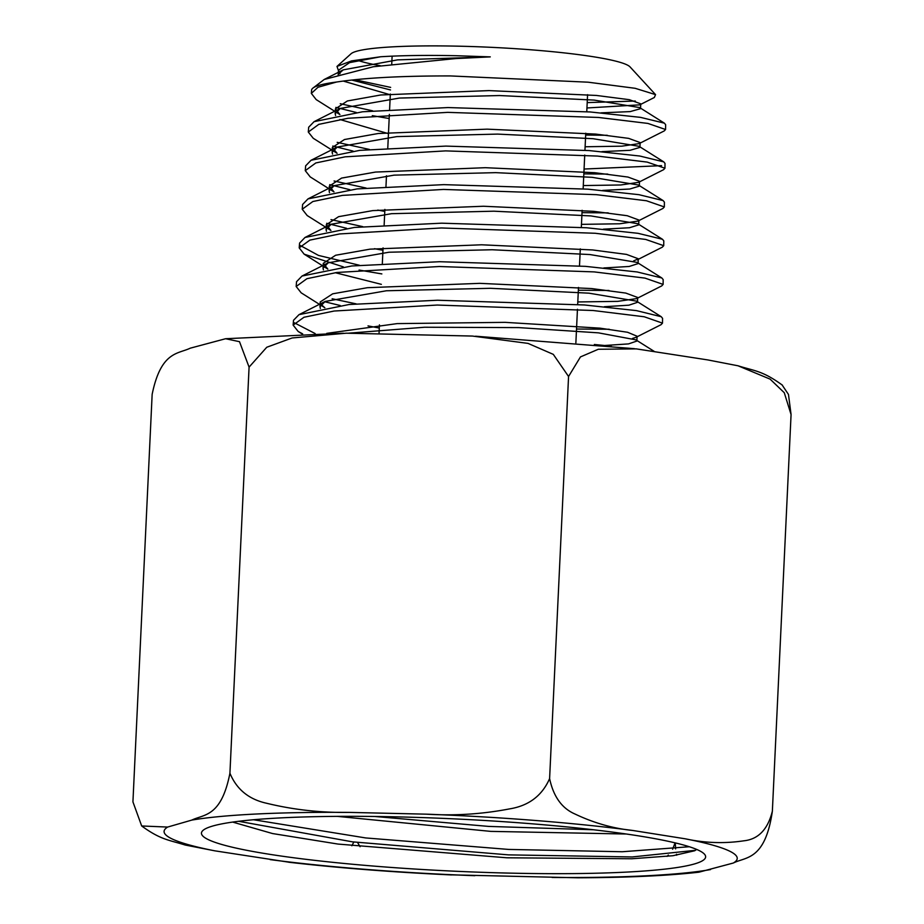 <?xml version="1.0" encoding="UTF-8"?>
<svg xmlns="http://www.w3.org/2000/svg" width="924" height="924" viewBox="0 0 924 924"><rect width="100%" height="100%" fill="white"/><g stroke="black" fill="none" stroke-linecap="round" stroke-linejoin="round"><path stroke-width="1.39" d="M302.668 333.864L298.175 331.473L293.139 325.109L303.973 317.255L334.118 311.03L437.248 305.047L593.139 310.51L644.247 316.77L662.485 323.146L661.076 324.671L636.012 337.341L637.086 336.232L627.592 332.27L599.919 328.147L505.128 322.349L397.147 323.608L326.749 333.368M662.485 323.157L662.566 318.33L661.238 316.713L636.486 310.626L584.43 304.966L437.502 300.242L349.064 304.516L298.995 314.657L293.509 320.293L293.139 325.075M294.167 322.719L315.165 333.564M586.948 107.969L639.778 104.851L654.331 97.494L655.555 94.629L630.053 66.909A140.413 14.541 -177.3 0 0 459.424 46.2A140.413 14.541 -177.3 0 0 351.062 53.754L336.994 66.413L339.57 73.793M357.958 60.43A140.413 14.541 -177.3 0 0 380.295 65.708M392.7 56.121A98.533 10.199 -177.3 0 0 392.065 57.196L391.73 64.195M611.214 346.154L594.34 344.49M609.228 329.256L576.518 329.036M663.178 279.591L661.85 277.985L637.214 271.968L585.493 266.355L439.605 261.711L351.767 265.973L302.021 276.045L296.546 281.693M332.132 298.752L356.087 303.846M340.182 305.509L324.613 301.721M301.166 292.816L296.165 286.498L306.93 278.69L336.879 272.476L439.339 266.516L594.201 271.899L644.975 278.101L663.109 284.407L661.699 285.92M608.997 290.471L578.355 290.24M663.721 245.692L663.79 240.875L662.485 239.281L638.045 233.322L586.671 227.766L441.695 223.181L354.4 227.443L305.001 237.468L299.584 243.081L299.203 247.84L309.898 240.113L339.651 233.934L441.429 227.962L595.275 233.275L645.714 239.432L663.721 245.68L662.312 247.182M300.231 245.484L318.514 255.428L359.413 265.246M381.843 273.92L359.055 270.051M343.37 266.897L304.158 254.169L299.203 247.875M664.333 206.964L664.402 202.148L663.132 200.589L638.911 194.675L587.883 189.166L443.786 184.638L357.08 188.9L308.004 198.891L302.61 204.458L302.24 209.228L312.855 201.524L342.423 195.391L443.52 189.432L596.327 194.664L646.43 200.751L664.333 206.941L662.947 208.443M331 219.612L362.774 226.646M346.592 228.297L326.692 223.308M307.195 215.546L302.24 209.251M608.2 212.878L582.016 212.659M665.014 163.398L663.767 161.885L639.743 156.017L589.073 150.566L445.876 146.096L359.817 150.346L311.042 160.279L305.648 165.835M334.084 180.988L366.089 188.046M349.826 189.697L329.729 184.661M310.245 176.934L305.267 170.64L315.823 162.947L345.183 156.826L445.611 150.889L597.412 156.064L647.181 162.093L664.945 168.226L663.594 169.681M584.072 169.034L661.561 165.662M607.761 174.082L583.841 173.862M665.557 129.51L665.638 124.694L664.379 123.158L640.494 117.36L590.147 111.954L447.967 107.565L362.554 111.781L314.079 121.668L308.685 127.223M337.179 142.354L369.369 149.434M353.072 151.086L332.779 146.038M313.248 138.277L308.304 132.04L318.78 124.37L347.955 118.272L447.701 112.358L598.475 117.452L647.909 123.423L665.557 129.499L664.229 130.919M607.276 135.285L585.666 135.054M340.251 103.719L372.672 110.834M389.177 118.526L372.303 115.65M356.294 112.474L335.828 107.403M639.778 104.851L640.759 103.835L629.313 99.688L596.454 95.449L488.842 90.598L380.723 94.987L347.366 100.97L335.4 108.882L339.917 114.553L316.181 99.596L311.342 93.393L317.983 87.272L336.486 82.04A177.362 18.364 -177.3 0 0 312.647 88.323A177.362 18.364 -177.3 0 0 311.596 90.136L311.342 93.382M312.647 88.323L324.209 79.476L373.273 66.747L455.671 58.582L490.274 56.884L456.537 55.729C427.177 55.105 401.882 55.44 380.653 56.757L351.559 60.892L336.994 66.413M655.555 94.629L635.146 88.3L588.091 82.19L450.392 75.93C401.663 75.86 363.698 77.893 336.486 82.04M587.202 102.61L635.296 101.039M354.735 79.707L390.644 87.387M490.274 56.884L397.516 59.875L343.231 69.854L338.415 74.128M343.208 81.058L390.286 94.791M600.981 112.855L630.226 111.596L640.528 108.674L639.651 107.577L594.12 100.092L499.445 95.542L399.376 98.06L340.24 108.443L335.181 113.71L335.597 115.512M339.87 119.496L388.461 133.668M601.905 151.64L630.029 150.312L639.928 147.401L639.038 146.304L593.139 138.704L497.655 134.095L396.754 136.602L337.214 147.055L332.143 152.31L332.548 154.1M602.667 190.413L629.752 189.027L639.304 186.151L638.392 185.008L592.065 177.316L495.761 172.649L394.086 175.144L334.165 185.666L329.117 190.922L329.51 192.689M377.789 210.083L384.788 211.423M603.28 229.187L629.463 227.743L638.68 224.879L637.756 223.712L590.956 215.927L493.901 211.192L391.487 213.687L331.15 224.255L326.08 229.545L326.461 231.289M374.532 248.683L382.963 250.288M603.834 267.96L629.198 266.47L638.068 263.594L637.133 262.416L589.916 254.55L492.146 249.746L388.981 252.229L328.17 262.832L323.042 268.179L323.412 269.889M604.354 306.722L628.898 305.186L637.468 302.321L636.521 301.143L588.958 293.174L490.401 288.3L386.394 290.771L325.156 301.432L320.004 306.791L320.362 308.477M368.018 325.895L379.29 328.043M604.839 345.484L628.539 343.901L636.855 341.06L635.885 339.847L598.429 332.848L518.757 327.604L424.509 327.246L348.464 333.194M380.653 56.757L349.572 62.624L338.45 70.259L340.044 73.666M351.663 80.03L390.517 89.951M585.123 146.766L621.794 146.177L639.154 143.601L640.147 142.573L628.643 138.369L595.541 134.072L487.11 129.152L378.135 133.518L344.479 139.524L332.363 147.47L337.087 153.303M583.287 185.562L620.778 184.973L638.53 182.351L639.535 181.312L627.997 177.062L594.675 172.707L485.4 167.694L375.525 172.06L341.58 178.089L329.337 186.082L333.991 191.892M581.462 224.359L619.715 223.781L637.883 221.102L638.911 220.039L627.269 215.731L593.682 211.33L483.518 206.248L372.799 210.603L338.6 216.666L326.311 224.717L330.919 230.492M633.564 260.961L638.299 258.766L626.518 254.4L592.63 249.954L481.589 244.791L370.039 249.157L335.62 255.255L323.273 263.34L327.847 269.103L304.1 254.135M335.239 272.707L381.358 284.338M577.8 301.952L617.694 301.374L636.624 298.602L637.699 297.493L625.802 293.081L591.637 288.565L479.764 283.345L367.371 287.699L332.675 293.82L320.224 301.952L320.004 306.791M321.032 304.412L324.774 307.692M632.478 338.438L636.012 337.341M229.926 773.203L249.076 367.128L239.501 341.684L225.606 338.727L190.228 348.186C177.951 354.1 160.972 351.189 152.148 394.363L132.929 801.882L141.684 825.975L167.648 827.061L191.753 820.108C204.054 814.136 221.286 817.197 229.926 773.203C236.59 789.35 248.856 799.375 266.701 803.279C293.555 809.805 321.044 812.843 349.156 812.392L426.484 814.171C454.493 815.927 482.213 814.159 509.621 808.881C528.805 805.763 542.134 795.656 549.607 778.586C553.418 796.523 561.861 808.327 574.936 813.998C593.751 822.972 613.074 828.47 632.894 830.491L685.204 838.796C704.908 843.058 724.462 843.727 743.843 840.805C758.292 839.304 767.798 829.44 772.36 811.214C765.176 860.602 745.795 856.698 733.309 863.028L698.891 872.198C667.509 875.744 627.084 877.615 577.627 877.788L448.371 874.785M782.062 384.881L788.472 394.444L791.071 414.553L772.36 811.214M791.071 414.553L784.28 392.735L770.131 379.14L738.033 365.788L707.784 359.921L636.289 348.879L598.313 349.26L580.457 356.918L568.56 376.495L553.303 354.366L528.031 343.393L472.407 336.059L346.281 333.194L292.134 337.965L266.759 347.251L249.076 367.128M549.607 778.586L568.56 376.495M290.413 862.427L214.818 850.831L185.181 845.033C169.15 839.962 160.938 840.02 141.684 825.975M353.846 842.007L351.859 845.772M360.071 846.719L357.542 842.457M675.086 842.85L672.614 849.225M668.352 855.058L667.047 856.398M580.561 877.777L577.627 877.8M676.691 855.208L676.472 854.226M675.617 848.902L675.282 842.896M397.736 816.885A252.379 26.126 -177.3 0 0 202.957 830.457A252.379 26.126 -177.3 0 0 509.367 873.111A252.379 26.126 -177.3 0 0 704.4 854.111A252.379 26.126 -177.3 0 0 397.736 816.885M232.663 822.094L272.557 833.552L338.057 844.074L506.953 857.795L631.75 858.766L672.949 855.716L694.64 850.773L696.673 849.422M695.483 850.311L632.201 856.952L508.523 854.873L352.483 841.845L238.681 821.297M253.523 819.75L365.708 837.941L508.731 849.433L622.291 851.743L689.316 846.742M374.844 816.481L488.6 826.403L593.393 829.764M337.156 816.366L490.736 831.381L626.31 834.014M474.832 875.698A286.879 29.707 2.7 0 1 270.189 859.62M710.521 869.588A286.879 29.707 2.7 0 1 552.159 877.477M685.204 838.796A286.879 29.707 2.7 0 1 733.309 863.028M426.484 814.171A286.879 29.707 2.7 0 1 632.894 830.491M191.753 820.108A286.879 29.707 2.7 0 1 349.156 812.392M214.818 850.831A286.879 29.707 2.7 0 1 167.648 827.061M296.546 281.658L296.165 286.463M663.178 279.614L663.109 284.43M305.648 165.8L305.278 170.617M665.014 163.409L664.945 168.237M308.685 127.189L308.304 132.005M338.219 75.087L338.45 70.259M640.528 108.674L640.759 103.835M335.181 113.71L335.4 108.882M639.928 147.401L640.147 142.573M332.143 152.31L332.363 147.47M639.304 186.151L639.535 181.312M329.117 190.922L329.337 186.082M638.68 224.879L638.911 220.039M326.08 229.545L326.311 224.717M638.068 263.594L638.299 258.766M323.042 268.179L323.273 263.34M637.468 302.321L637.699 297.493M636.855 341.06L637.086 336.232M654.25 351.42L635.885 339.847M299.064 314.622L325.156 301.432M661.272 316.736L636.521 301.143M302.067 276.022L328.17 262.832M661.884 278.008L637.133 262.416M305.036 237.456L331.15 224.255M662.508 239.304L637.756 223.712M308.05 198.856L334.165 185.666M663.143 200.6L638.392 185.008M311.111 160.245L337.214 147.055M663.79 161.896L639.038 146.304M314.148 121.633L340.24 108.443M664.414 123.181L639.651 107.577M324.209 79.476L343.231 69.854M639.154 143.601L664.194 130.942M336.925 153.199L313.201 138.254M638.53 182.351L663.571 169.693M333.911 191.845L310.187 176.888M637.883 221.102L662.924 208.454M330.861 230.457L307.114 215.5M637.248 259.852L662.289 247.193M636.624 298.602L661.653 285.943M324.844 307.738L301.12 292.793M301.998 333.887L298.129 331.439M390.332 94.005L389.593 109.61M389.362 114.391L387.78 148.094M386.475 175.779L385.966 186.59M384.881 209.413L384.141 225.086M383.067 247.886L382.328 263.594M379.441 324.844L379.025 333.691M587.572 94.664L586.775 111.7M585.758 133.218L584.95 150.254M584.73 155.047L583.136 188.808M582.12 210.314L581.323 227.362M580.307 248.868L579.498 265.904M578.482 287.422L577.685 304.446M577.454 309.251L575.871 342.827M288.692 862.231C338.265 867.936 392.538 872.164 451.501 874.936M225.606 338.727L343.347 333.218M634.499 348.683L475.537 336.209M782.42 385.181C762.288 370.524 754.481 371.021 738.033 365.788"/></g></svg>
